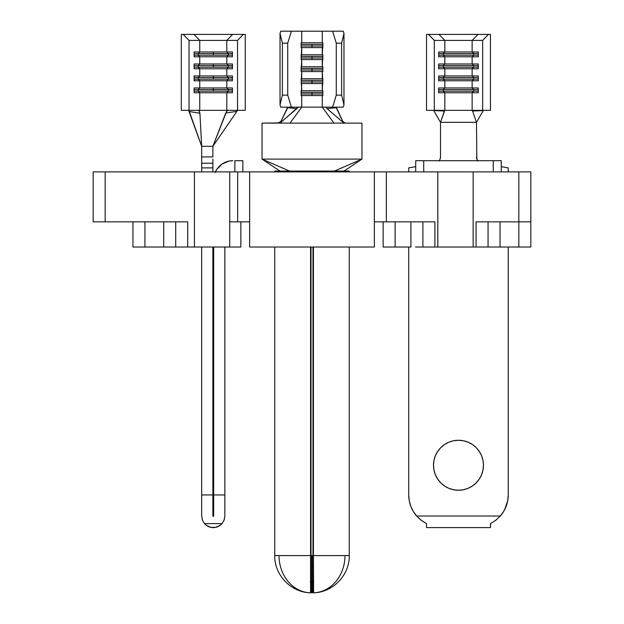<?xml version="1.0" encoding="UTF-8"?>
<svg xmlns="http://www.w3.org/2000/svg" width="624" height="624" viewBox="0 0 624 624"><rect width="100%" height="100%" fill="white"/><g stroke="black" fill="none" stroke-linecap="round" stroke-linejoin="round"><path stroke-width="0.94" d="M249.647 221.848L249.647 247.026L374.353 247.026L374.353 171.889L249.647 171.889L249.647 221.848L229.741 221.848L229.741 171.889L237.658 171.889L237.658 221.848L237.658 171.889L249.647 171.889L249.647 247.026L374.353 247.026L374.353 171.889L386.342 171.889L386.342 221.848L374.353 221.848M242.245 171.889L194.415 171.889L194.415 247.026L240.856 247.026L240.856 221.848L240.856 247.026L187.699 247.026L187.699 221.848L105.167 221.848L105.167 171.889L93.171 171.889L93.171 221.848L105.167 221.848L105.167 171.889L93.171 171.889L93.171 221.848L183.113 221.848M383.144 247.026L383.144 221.848L383.144 247.026L395.132 247.026L395.132 221.848L395.132 247.026L383.144 247.026M410.92 221.848L410.92 247.026L395.132 247.026L410.92 247.026L410.92 221.848M488.062 247.026L488.062 221.848L488.062 247.026L476.073 247.026L500.05 247.026L500.05 221.848L500.05 247.026L518.833 247.026L518.833 221.848L476.073 221.848L530.829 221.848L530.829 247.026L530.829 171.889L518.833 171.889L518.833 221.848L530.829 221.848L530.829 171.889L518.833 171.889L518.833 247.026L530.829 247.026L495.464 247.026M480.659 221.848L476.073 221.848L476.073 247.026L415.506 247.026M242.245 221.848L229.741 221.848L229.741 247.026L229.741 171.889L105.167 171.889L194.415 171.889L194.415 247.026L132.943 247.026L144.932 247.026L144.932 221.848L144.932 247.026L163.714 247.026L163.714 221.848L163.714 247.026L168.308 247.026M476.073 221.848L476.073 247.026L473.148 247.026L473.148 171.889L518.833 171.889L381.755 171.889M374.353 171.889L249.647 171.889M430.31 221.848L386.342 221.848L386.342 171.889L437.822 171.889L437.822 247.026L434.905 247.026L434.905 221.848L381.755 221.848M437.822 171.889L437.822 247.026L473.148 247.026L473.148 171.889L437.822 171.889M422.908 247.026L422.908 221.848L422.908 247.026L434.905 247.026L434.905 221.848M175.711 247.026L175.711 221.848L175.711 247.026L187.699 247.026L187.699 221.848M132.943 221.848L132.943 247.026L132.943 221.848M483.46 465.254A24.983 24.983 0 0 1 458.484 490.238A24.983 24.983 0 0 1 433.501 465.254L433.984 460.379L435.404 455.692L437.713 451.378L440.817 447.587L444.608 444.483L448.921 442.174L444.608 444.483L440.817 447.587L437.713 451.378L435.404 455.692L433.984 460.379L433.501 465.254L433.984 470.129L433.501 465.254A24.983 24.983 0 0 1 458.484 440.271A24.983 24.983 0 0 1 483.46 465.254L482.984 470.129L483.46 465.254L482.984 460.379L483.46 465.254M503.708 511.376L506.197 506.204L503.708 511.376L499.972 516.415L500.331 516.017L416.637 516.017L416.996 516.415L413.26 511.376L410.764 506.204L413.26 511.376M490.565 523.552L490.456 527.608L426.512 527.608L490.456 527.608L490.456 523.606L495.643 520.385L500.331 516.017L416.637 516.017L420.857 520.026L426.512 523.606L421.013 520.151M420.701 519.901L416.637 516.017L421.317 520.385L426.512 523.606L426.512 527.608L426.512 523.606L420.857 520.026L416.637 516.017A31.972 31.972 0 0 1 408.72 494.957L409.235 500.674L410.764 506.204L409.235 500.674L408.72 494.957L408.72 247.026L408.72 494.957A31.972 31.972 0 0 0 408.72 494.98M444.834 51.987L444.834 40.396L472.134 40.396L472.134 51.987L444.834 51.987L444.834 40.396L434.312 40.396L428.462 34.398L426.512 34.398L426.512 110.339L434.312 110.339L434.312 40.396L434.312 110.339L444.834 110.339L444.834 92.75L472.134 92.75L472.134 110.339L482.656 110.339L482.656 40.396L472.134 40.396L472.134 51.987L478.296 51.987L478.296 56.776L472.134 56.776L472.134 63.976L444.834 63.976L444.834 56.776L472.134 56.776L472.134 63.976L478.296 63.976L478.296 68.773L472.134 68.773L472.134 75.964L478.296 75.964L478.296 80.761L472.134 80.761L472.134 87.953L478.296 87.953L478.296 92.75L472.134 92.75L472.134 110.339L444.834 110.339L444.834 92.75L438.672 92.75L438.672 87.953L444.834 87.953L444.834 80.761L472.134 80.761L472.134 87.953L444.834 87.953L444.834 80.761L438.672 80.761L438.672 75.964L444.834 75.964L444.834 68.773L472.134 68.773L472.134 75.964L444.834 75.964L444.834 68.773L438.672 68.773L438.672 63.976L444.834 63.976L444.834 56.776L438.672 56.776L438.672 51.987L472.134 51.987L473.694 53.586L473.694 55.177L478.296 55.177L473.694 55.177L472.134 56.776L478.296 56.776L478.296 51.987L472.134 51.987L473.694 53.586L478.296 53.586L473.694 53.586L473.694 55.177L443.274 55.177L443.274 53.586L473.694 53.586L443.274 53.586L444.834 51.987L443.274 53.586L443.274 55.177L473.694 55.177L472.134 56.776L444.834 56.776L443.274 55.177L444.834 56.776L438.672 56.776L438.672 51.987L444.834 51.987M507.086 503.474L506.204 506.181A31.972 31.972 0 0 1 506.189 506.22L507.725 500.674L504.644 509.699M479.255 479.131L481.564 474.817L479.255 479.131L476.143 482.921L479.255 479.131L481.564 474.817L482.984 470.129M463.359 489.754L458.484 490.238L453.609 489.754L458.484 490.238L463.359 489.754L468.039 488.335L472.36 486.026L476.143 482.921M440.817 482.921L437.713 479.131L435.404 474.817L437.713 479.131L440.817 482.921L444.608 486.026L448.921 488.335L453.609 489.754M453.609 440.755L458.484 440.271L463.359 440.755L468.039 442.174L472.36 444.483L476.143 447.587L479.255 451.378L481.564 455.692L482.984 460.379L481.564 455.692L479.255 451.378L476.143 447.587L472.36 444.483L468.039 442.174L463.359 440.755L458.484 440.271L453.609 440.755L449.35 442.003M499.972 516.415L500.331 516.017A31.972 31.972 0 0 0 508.24 494.957L508.24 247.026L508.24 494.957L508.24 247.026L508.24 494.957L507.725 500.674M433.984 470.129L435.404 474.817M440.115 159.112L439 161.031L440.115 159.112L440.497 156.92L440.497 122.327L433.735 110.581L444.577 111.033L444.631 110.339L440.497 122.327L444.577 111.033L433.735 110.581L440.497 122.327L476.471 122.327L483.452 110.339L476.471 122.327L472.337 110.339L426.512 110.339L426.512 34.398L441.527 34.398M475.441 34.398L490.456 34.398L490.456 110.339L490.456 34.398L488.506 34.398L482.656 40.396L482.656 110.339L490.456 110.339L472.337 110.339L476.471 122.327L476.853 159.112L476.471 122.327L440.497 122.327L440.497 156.92A6.396 6.396 0 0 1 439.265 160.696M483.226 110.581L472.384 111.033L483.226 110.581M508.24 167.895L508.24 171.889L508.24 167.895L501.251 166.655L508.24 167.895M408.72 167.895L408.72 171.889L408.72 167.895L415.717 166.655L408.72 167.895M408.72 247.026L408.72 494.957M409.874 503.474L409.64 502.546M410.764 506.181A31.972 31.972 0 0 0 410.771 506.22L412.324 509.699M506.204 506.181L507.328 502.546M476.853 159.112L477.968 161.031M482.984 460.379L482.812 459.584M468.039 442.174L467.618 442.003M435.404 455.692L435.224 456.136M423.712 160.696L415.717 160.696L415.717 171.889L415.717 160.696L493.256 160.696L423.712 160.696L423.712 171.889L423.712 160.696M501.251 160.696L493.256 160.696L493.256 171.889L493.256 160.696L501.251 160.696L501.251 171.889L501.251 160.696M500.331 516.017L495.534 520.471M477.703 160.696A6.396 6.396 0 0 1 476.471 156.92M444.834 40.396L438.984 34.398L428.462 34.398L434.312 40.396L444.834 40.396L438.984 34.398L477.984 34.398L472.134 40.396L444.834 40.396M482.656 40.396L472.134 40.396L477.984 34.398L488.506 34.398L482.656 40.396M473.694 89.552L473.694 91.151L478.296 91.151L473.694 91.151L472.134 92.75L478.296 92.75L478.296 87.953L472.134 87.953L473.694 89.552L478.296 89.552L473.694 89.552L473.694 91.151L443.274 91.151L443.274 89.552L473.694 89.552L443.274 89.552L444.834 87.953L472.134 87.953L473.694 89.552M444.834 92.75L443.274 91.151L473.694 91.151L472.134 92.75L438.672 92.75L438.672 87.953L444.834 87.953L443.274 89.552L443.274 91.151L444.834 92.75M438.672 91.151L443.274 91.151L438.672 91.151M438.672 89.552L443.274 89.552L438.672 89.552M473.694 77.563L473.694 79.162L478.296 79.162L473.694 79.162L472.134 80.761L478.296 80.761L478.296 75.964L472.134 75.964L473.694 77.563L478.296 77.563L473.694 77.563L473.694 79.162L443.274 79.162L443.274 77.563L473.694 77.563L443.274 77.563L444.834 75.964L472.134 75.964L473.694 77.563M444.834 80.761L443.274 79.162L473.694 79.162L472.134 80.761L438.672 80.761L438.672 75.964L444.834 75.964L443.274 77.563L443.274 79.162L444.834 80.761M438.672 79.162L443.274 79.162L438.672 79.162M438.672 77.563L443.274 77.563L438.672 77.563M473.694 65.575L473.694 67.174L478.296 67.174L473.694 67.174L472.134 68.773L478.296 68.773L478.296 63.976L472.134 63.976L473.694 65.575L478.296 65.575L473.694 65.575L473.694 67.174L443.274 67.174L443.274 65.575L473.694 65.575L443.274 65.575L444.834 63.976L472.134 63.976L473.694 65.575M444.834 68.773L443.274 67.174L473.694 67.174L472.134 68.773L438.672 68.773L438.672 63.976L444.834 63.976L443.274 65.575L443.274 67.174L444.834 68.773M438.672 67.174L443.274 67.174L438.672 67.174M438.672 65.575L443.274 65.575L438.672 65.575M438.672 55.177L443.274 55.177L438.672 55.177M438.672 53.586L443.274 53.586L438.672 53.586M326.048 107.648L327.093 108.654L336.274 107.726L336.274 107.141L343.27 122.522L344.885 123.123L343.27 122.522L327.093 108.654L343.27 122.522L336.274 107.726L327.093 108.654L325.868 107.141L322.273 107.141L322.273 95.55L312 95.55L312 93.951L322.85 93.951L312 93.951L312 92.352L322.85 92.352L301.15 92.352L312 92.352L312 93.951L301.15 93.951L312 93.951L312 95.55L301.727 95.55L301.15 94.942L301.727 95.55L301.727 107.141L291.385 107.141L287.726 95.152L287.726 43.189L291.385 31.2L301.727 31.2L301.727 42.791L301.15 42.791L301.15 47.588L301.727 47.588L301.15 46.979L301.727 47.588L301.727 54.779L301.15 54.779L301.15 59.576L301.727 59.576L301.15 58.976L301.727 59.576L301.727 66.768L301.15 66.768L301.15 71.565L301.727 71.565L301.15 70.964L301.727 71.565L301.727 78.764L301.15 78.764L301.727 90.753L301.15 90.753L301.15 95.55L322.273 95.55L322.273 107.141L301.727 107.141L301.727 95.55L301.15 95.55L301.727 83.561L312 83.561L301.15 83.561L301.727 71.565L312 71.565L301.15 71.565L301.727 59.576L312 59.576L301.15 59.576L301.727 47.588L312 47.588L301.15 47.588L301.15 42.791L301.727 42.791L301.727 31.2L322.273 31.2L322.273 42.791L301.727 42.791L322.273 42.791L322.273 31.2L332.615 31.2L336.274 43.189L336.274 95.152L332.615 107.141L298.132 107.141L280.855 122.413L278.951 123.123L361.959 123.123L361.959 159.097L262.041 159.097L289.559 171.085L262.041 159.097L279.934 171.085L262.041 159.097L262.041 123.123L290.02 123.123L301.727 107.141L290.02 123.123L333.98 123.123L322.273 107.141L333.98 123.123L361.959 123.123L361.959 159.097L334.441 171.085L361.959 159.097L344.066 171.085L361.959 159.097L262.041 159.097L262.041 123.123L280.02 122.92L296.907 108.654L287.726 107.726L287.726 107.141L281.026 121.118L287.726 107.726L296.907 108.654L298.124 107.429M312 81.962L312 83.561L322.273 83.561L322.273 90.753L301.727 90.753L322.273 90.753L322.85 78.764L301.727 78.764L322.273 78.764L322.273 71.565L322.85 83.561L312 83.561L312 81.962L301.15 81.962L312 81.962L312 80.363L312 81.962L322.85 81.962L312 81.962M301.15 80.363L312 80.363L301.15 80.363M312 45.989L312 47.588L322.273 47.588L322.273 54.779L301.727 54.779L322.273 54.779L322.85 42.791L322.273 42.791L322.85 43.399L322.273 42.791L322.85 42.791L322.85 47.588L312 47.588L312 45.989L301.15 45.989L312 45.989L312 44.39L312 45.989L322.85 45.989L312 45.989M301.15 44.39L312 44.39L301.15 44.39M312 57.977L312 59.576L322.273 59.576L322.273 66.768L301.727 66.768L322.273 66.768L322.85 54.779L322.273 54.779L322.85 55.388L322.273 54.779L322.85 54.779L322.85 59.576L312 59.576L312 57.977L301.15 57.977L312 57.977L312 56.378L312 57.977L322.85 57.977L312 57.977M301.15 56.378L312 56.378L301.15 56.378M312 69.966L312 71.565L322.85 71.565L322.85 66.768L322.273 66.768L322.85 67.376L322.273 66.768L322.85 66.768L322.85 71.565L312 71.565L312 69.966L301.15 69.966L312 69.966L312 68.367L312 69.966L322.85 69.966L312 69.966M301.15 68.367L312 68.367L301.15 68.367M313.724 581.513L312.086 581.623A26.075 26.044 0 0 1 312 581.623L312 555.586L312.998 555.586L312.998 247.026L312.998 555.586L311.002 555.586L312 555.586L312 581.623A26.075 26.044 0 0 1 311.914 581.623L310.276 581.513M311.002 171.085L311.002 171.889L310.573 171.085L310.573 171.889L310.573 171.085L312.998 171.085L312.998 171.889L313.427 171.085L312.998 171.085M310.573 555.586L310.573 247.026L310.573 555.586L274.732 555.586L310.573 555.586L310.573 592.784L310.573 555.586L311.002 555.586L310.573 555.586M274.732 171.085L274.732 171.889L274.732 171.085L310.573 171.085L274.732 171.085M274.732 247.026L274.732 555.586L274.732 247.026M349.268 171.085L349.268 171.889L349.268 171.085L313.427 171.085L313.427 171.889L313.427 171.085L349.268 171.085M349.268 247.026L349.268 555.586L349.268 247.026M312.874 592.777L312.257 592.8A37.268 37.214 0 0 1 311.743 592.8L311.126 592.777M308.209 592.66L310.151 592.8A37.268 18.611 -86.5 0 0 310.409 592.8L311.002 581.607L311.002 247.026L311.002 581.513M274.732 555.586C274.295 574.454 290.285 591.724 309.137 592.745L309.715 592.784A37.245 32.253 90 0 1 279.045 556.577M313.591 592.8A37.268 18.611 86.5 0 0 313.849 592.8A37.268 18.611 -93.5 0 1 313.591 592.8L313.427 555.586L349.268 555.586L313.427 555.586L313.427 247.026L313.427 555.586L312.998 555.586L313.427 592.784L313.427 555.586L312.998 555.586L312.998 581.513M313.849 592.8L314.863 592.745C333.715 591.724 349.705 574.454 349.268 555.586M310.573 592.745A37.245 32.253 -90 0 0 311.142 592.784L311.743 592.8A37.268 37.214 180 0 0 312.257 592.8L312.086 581.623A26.075 26.044 0 0 1 311.914 581.623L311.743 592.8L311.914 581.623L311.314 581.607A26.06 22.565 90 0 1 311.002 581.584M311.142 592.784L311.314 581.607L311.142 592.784M344.955 556.577A37.245 32.253 -90 0 1 314.285 592.784M312.998 581.584A26.06 22.565 -90 0 1 312.686 581.607L312.858 592.784A37.245 32.253 90 0 0 313.427 592.745M312.686 581.607L312.086 581.623L312.257 592.8L312.858 592.784L312.686 581.607M311.002 581.607L310.573 592.784L311.002 581.607M313.427 592.784L312.998 581.607L313.427 592.784M344.035 122.522L345.805 123.123M280.964 121.243L280.94 122.156M303.248 31.2L291.385 31.2L287.726 43.189L282.391 43.189L287.726 43.189L287.726 95.152L282.391 95.152L282.391 43.189L280.028 33.501L282.391 43.189L282.391 95.152L280.028 104.84L280.028 33.501L280.73 31.2L291.385 31.2L280.73 31.2L280.028 33.501L280.028 104.84L280.73 107.141L298.132 107.141M322.273 95.55L322.85 95.55L322.85 90.753L322.273 90.753L322.85 91.361L322.273 90.753L322.85 90.753L322.85 95.55L322.273 95.55L322.85 94.942L322.273 95.55M320.752 31.2L332.615 31.2L336.274 43.189L341.609 43.189L341.609 95.152L336.274 95.152L336.274 43.189L341.609 43.189L343.972 33.501L343.972 104.84L341.609 95.152L341.609 43.189L343.972 33.501L343.27 31.2L332.615 31.2L343.27 31.2L343.972 33.501L343.972 104.84L343.27 107.141L343.972 104.84L341.609 95.152L336.274 95.152L332.615 107.141L343.27 107.141L325.868 107.141M301.15 67.376L301.727 66.768L301.15 67.376M322.85 68.367L312 68.367L322.85 68.367M322.85 70.964L322.273 71.565L322.85 70.964M277.602 123.123L281.026 121.547M343.153 121.493L344.05 122.53M301.15 55.388L301.727 54.779L301.15 55.388M322.85 56.378L312 56.378L322.85 56.378M322.85 58.976L322.273 59.576L322.85 58.976M301.15 43.399L301.727 42.791L301.15 43.399M322.85 44.39L312 44.39L322.85 44.39M322.85 46.979L322.273 47.588L322.85 46.979M301.15 79.365L301.727 78.764L301.15 79.365M322.85 80.363L312 80.363L322.85 80.363M322.85 82.953L322.273 83.561L322.85 82.953M301.15 91.361L301.727 90.753L301.15 91.361M280.028 104.84L282.391 95.152L287.726 95.152L291.385 107.141L280.73 107.141L280.028 104.84M213.275 51.987L226.808 51.987L228.353 53.586L213.275 53.586L213.275 51.987L199.75 51.987L199.75 40.396L226.808 40.396L226.808 51.987L213.275 51.987L213.275 53.586L228.353 53.586L228.353 55.177L213.275 55.177L213.275 53.586L213.275 55.177L198.206 55.177L198.206 53.586L213.275 53.586L198.206 53.586L199.75 51.987L199.75 40.396L189.033 40.396L189.033 110.339L199.75 110.339L199.75 92.75L226.808 92.75L226.808 110.339L237.526 110.339L237.526 40.396L226.808 40.396L226.808 51.987L232.44 51.987L232.44 56.776L226.808 56.776L226.808 63.976L228.353 65.575L213.275 65.575L213.275 63.976L226.808 63.976L199.75 63.976L199.75 56.776L226.808 56.776L226.808 63.976L232.44 63.976L232.44 68.773L226.808 68.773L226.808 75.964L228.353 77.563L213.275 77.563L213.275 75.964L232.44 75.964L232.44 80.761L226.808 80.761L226.808 87.953L228.353 89.552L213.275 89.552L213.275 87.953L232.44 87.953L232.44 92.75L226.808 92.75L226.808 110.339L199.75 110.339L199.75 92.75L194.119 92.75L194.119 87.953L199.75 87.953L199.75 80.761L226.808 80.761L226.808 87.953L199.75 87.953L199.75 80.761L194.119 80.761L194.119 75.964L199.75 75.964L199.75 68.773L226.808 68.773L226.808 75.964L199.75 75.964L199.75 68.773L194.119 68.773L194.119 63.976L199.75 63.976L199.75 56.776L194.119 56.776L194.119 51.987L213.275 51.987M213.275 65.575L228.353 65.575L228.353 67.174L213.275 67.174L213.275 65.575L213.275 67.174L198.206 67.174L198.206 65.575L213.275 65.575L198.206 65.575L199.75 63.976L213.275 63.976L213.275 65.575M213.275 77.563L228.353 77.563L228.353 79.162L213.275 79.162L213.275 77.563L213.275 79.162L198.206 79.162L198.206 77.563L213.275 77.563L198.206 77.563L199.75 75.964L213.275 75.964L213.275 77.563M213.275 89.552L228.353 89.552L228.353 91.151L213.275 91.151L213.275 89.552L213.275 91.151L198.206 91.151L198.206 89.552L213.275 89.552L198.206 89.552L199.75 87.953L213.275 87.953L213.275 89.552M224.016 520.385L222.035 523.606L220.225 525.299L215.74 527.342L210.818 527.342L206.333 525.299L204.524 523.606L222.035 523.606A11.591 11.591 0 0 1 204.524 523.606L222.035 523.606L224.156 520.026L224.866 516.017L224.156 520.026L222.035 523.606L224.016 520.385L224.866 516.017L224.866 494.957L213.681 494.957L213.681 247.026L213.681 516.017L213.275 516.415L212.878 516.017L212.878 494.957L201.685 494.957L201.685 247.026L201.685 516.017L202.402 520.026M202.543 520.385L201.685 516.017L202.543 520.385L204.524 523.606L202.543 520.385M224.866 516.017L224.866 247.026L224.866 494.957L213.681 494.957L213.58 516.274M229.936 34.398L245.255 34.398L243.321 34.398L237.526 40.396L237.526 110.339L245.255 110.339L245.255 34.398L245.255 110.339L198.9 110.339L199.906 113.225L201.685 146.305L212.878 146.305L226.668 111.259L227.542 110.339L225.779 112.991L212.878 146.305L236.909 111.392L225.779 112.991L236.909 111.392L212.878 146.305L201.685 146.305L199.906 113.225L189.361 111.548L201.685 146.305L188.62 110.339L189.361 111.548L199.906 113.225L199.774 112.258M199.516 111.29L198.9 110.339L181.303 110.339L189.033 110.339L189.033 40.396L183.238 34.398L181.303 34.398L181.303 110.339L181.303 34.398L196.622 34.398M237.838 110.362L237.424 110.721M188.503 34.398L238.056 34.398M201.685 162.458L201.685 171.889L201.685 167.895L212.878 167.895L212.878 171.889L212.878 162.458M212.878 247.026L212.878 494.957L212.878 247.026M212.878 159.112L212.878 163.223L201.685 163.223L201.685 167.895L212.878 167.895L212.878 163.223L201.685 163.223L201.685 146.305L201.685 159.112M212.878 156.92L212.878 146.305L212.878 156.92L201.685 156.92L212.878 156.92M213.275 516.415L212.878 516.017L212.878 494.957L201.685 494.957L201.685 516.017M215.42 171.889A19.188 19.188 0 0 1 232.861 160.696L229.117 161.062L232.861 160.696M242.853 160.696L234.858 160.696L234.858 171.889L234.858 160.696L242.853 160.696L242.853 171.889L242.853 160.696M218.088 526.555L220.225 525.299M206.333 525.299L208.463 526.555M225.521 162.154L222.206 163.933L229.117 161.062M215.14 172.544L216.91 169.221L222.206 163.933M232.604 34.398L226.808 40.396L237.526 40.396L243.321 34.398L232.604 34.398L226.808 40.396L199.75 40.396L193.955 34.398L199.75 40.396L189.033 40.396L183.238 34.398L193.955 34.398M228.353 89.552L228.353 91.151L232.44 91.151L228.353 91.151L226.808 92.75L232.44 92.75L232.44 87.953L226.808 87.953L228.353 89.552L232.44 89.552L228.353 89.552M199.75 92.75L198.206 91.151L228.353 91.151L226.808 92.75L194.119 92.75L194.119 87.953L199.75 87.953L198.206 89.552L198.206 91.151L199.75 92.75M194.119 91.151L198.206 91.151L194.119 91.151M194.119 89.552L198.206 89.552L194.119 89.552M228.353 77.563L228.353 79.162L232.44 79.162L228.353 79.162L226.808 80.761L232.44 80.761L232.44 75.964L226.808 75.964L228.353 77.563L232.44 77.563L228.353 77.563M199.75 80.761L198.206 79.162L228.353 79.162L226.808 80.761L194.119 80.761L194.119 75.964L199.75 75.964L198.206 77.563L198.206 79.162L199.75 80.761M194.119 79.162L198.206 79.162L194.119 79.162M194.119 77.563L198.206 77.563L194.119 77.563M228.353 65.575L228.353 67.174L232.44 67.174L228.353 67.174L226.808 68.773L232.44 68.773L232.44 63.976L226.808 63.976L228.353 65.575L232.44 65.575L228.353 65.575M199.75 68.773L198.206 67.174L228.353 67.174L226.808 68.773L194.119 68.773L194.119 63.976L199.75 63.976L198.206 65.575L198.206 67.174L199.75 68.773M194.119 67.174L198.206 67.174L194.119 67.174M194.119 65.575L198.206 65.575L194.119 65.575M228.353 53.586L228.353 55.177L232.44 55.177L228.353 55.177L226.808 56.776L232.44 56.776L232.44 51.987L226.808 51.987L228.353 53.586L232.44 53.586L228.353 53.586M199.75 56.776L198.206 55.177L228.353 55.177L226.808 56.776L194.119 56.776L194.119 51.987L199.75 51.987L198.206 53.586L198.206 55.177L199.75 56.776M194.119 55.177L198.206 55.177L194.119 55.177M194.119 53.586L198.206 53.586L194.119 53.586"/></g></svg>

